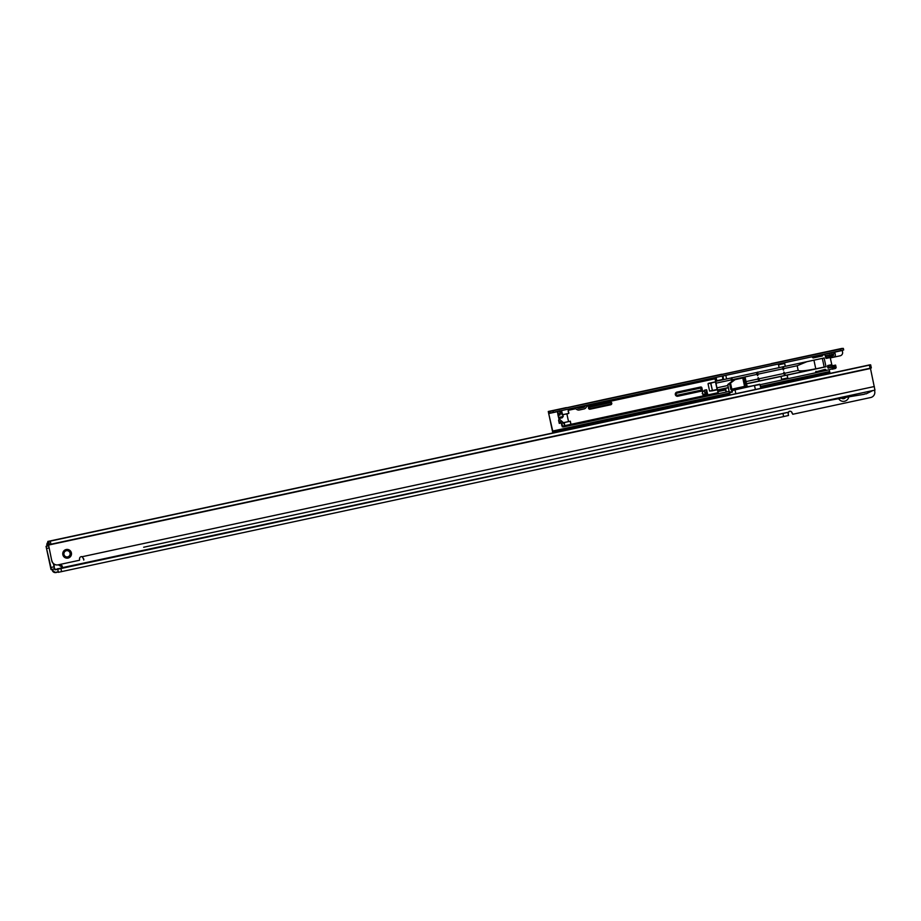 <?xml version="1.0" encoding="UTF-8"?>
<svg xmlns="http://www.w3.org/2000/svg" width="921" height="921" viewBox="0 0 921 921"><rect width="100%" height="100%" fill="white"/><g stroke="black" fill="none" stroke-linecap="round" stroke-linejoin="round"><path stroke-width="1.38" d="M53.383 563.594L54.074 566.806L50.989 567.474L46.05 546.337L47.362 546.118L46.833 544.656L47.869 542.342A3.166 3.166 88.8 0 0 46.913 545.347M51.023 569.535L46.05 546.337L51.023 569.546L54.42 568.867L54.074 566.806M54.42 568.867L51.334 569.535L50.989 567.474M57.724 569.201L787.869 412.378L782.965 413.483L783.621 416.58L58.23 572.332M782.965 413.483L57.724 569.236M788.537 415.475L787.869 412.378L788.537 415.475L783.621 416.58M848.817 396.87A5.538 5.526 -91.2 0 1 838.64 398.678M874.501 390.228L874.72 391.264A5.273 5.273 -91.2 0 1 870.679 397.527L792.866 414.243L792.095 412.896A2.107 2.107 88.8 0 0 788.837 411.595L788.157 413.713M792.762 414.254L791.945 412.896A2.107 2.107 88.8 0 0 789.907 411.227M843.314 398.735A2.901 2.901 88.8 0 0 845.662 397.423M841.518 398.16A2.901 2.901 88.8 0 0 845.697 397.412M787.685 412.366L62.536 567.601L62.398 566.991A13.711 13.7 -91.2 0 1 58.414 564.78M58.633 568.913L57.827 568.614M62.087 565.759L59.75 564.492A12.652 12.641 88.8 0 0 62.087 565.759L62.398 566.991M47.996 543.01A2.844 2.844 88.8 0 0 47.524 545.278L47.685 546.049L48.571 545.854L46.361 546.337M52.658 569.247L52.819 570.018A2.844 2.844 88.8 0 0 56.204 572.206L58.265 571.768L57.735 569.293L55.548 569.765A0.633 0.633 -91.2 0 1 55.064 569.673L54.42 569.259A0.84 0.84 -91.2 0 1 54.132 568.936M62.536 567.624L55.847 569.385L62.536 567.624M62.593 567.935L55.548 569.454L54.385 568.418M56.204 572.206L58.265 571.768L56.25 572.517A3.166 3.166 -91.2 0 1 52.497 570.087L52.336 569.316M717.793 391.586L725.495 389.514L725.311 388.443L717.689 390.09L717.712 391.229M714.615 377.817L712.198 378.324L715.087 377.702L715.272 379.866M705.267 394.948L704.335 390.377M706.821 379.464L693.674 382.273L706.821 379.464M589.924 404.492L591.696 404.112M826.828 353.606L825.976 353.791A1.577 1.577 -91.2 0 0 827.127 353.986L831.778 352.985A1.577 1.577 -91.2 0 0 832.757 352.329M834.944 351.857L834.104 353.157A3.166 3.166 -91.2 0 1 832.112 354.527L827.461 355.529A3.166 3.166 -91.2 0 1 826.862 355.598L826.724 355.61A3.166 3.166 -91.2 0 1 824.94 355.103L823.155 354.389M746.551 383.746L815.73 368.872L746.563 383.792M561.937 425.249L562.766 426.757L562.639 426.112L718.035 392.714L718.507 393.681L717.966 391.586L725.587 389.951L725.311 388.443L726.427 391.978L725.587 389.951L726.128 392.047L572.459 425.053L570.744 423.591L570.203 421.219M563.548 426.895L572.378 425.007M831.744 364.969L832.975 365.775L835.266 365.28L835.865 367.847A84.364 0.737 -12.1 0 0 836.176 367.721L826.056 370.53L825.895 369.758L826.056 370.53M825.964 370.53L825.377 370.645L825.262 369.321L825.895 369.758M760.182 384.679L815.764 372.74L815.994 371.313L816.11 372.637L825.377 370.645M729.11 391.356L726.416 391.943M819.955 355.08L814.578 356.231M713.821 377.967L714.592 377.748M715.709 381.881L714.834 377.967L716.066 377.495M722.352 376.136L722.997 375.998L723.054 378.163L722.87 375.998L821.946 354.654L822.637 354.539L822.395 355.966L821.946 354.654M812.23 356.761L813.128 357.958L822.395 355.966M829.74 353.56L826.022 353.814M823.719 354.309L822.637 354.539M691.211 382.825L673.078 386.693L691.211 382.825M670.615 387.246L652.482 391.114L670.615 387.246M650.007 391.667L631.875 395.546L650.007 391.667M629.411 396.099L611.279 399.967L629.411 396.099M608.746 400.52L598.558 402.696L608.746 400.52M574.255 407.853L576.857 409.534A3.166 3.166 -91.2 0 0 578.641 410.041L578.791 410.029A3.166 3.166 -91.2 0 0 579.378 409.96L584.029 408.959A3.166 3.166 -91.2 0 0 586.021 407.589L587.667 405.044L596.52 403.145L587.713 404.987M559.473 411.376L560.797 410.743M576.673 407.427L578.825 406.875M579.332 406.863L585.296 405.585M702.216 393.624L705.279 394.994L706.119 392.772L706.534 394.683M812.495 357.521L812.334 356.761M723.71 379.579L779.12 367.652L778.51 364.831L784.692 363.507L785.291 366.328L824.122 357.993L826.01 366.777A126.545 1.105 -12.1 0 0 824.191 367.053L746.54 383.666M746.574 383.838L780.996 376.436L781.607 379.268L787.789 377.944L787.179 375.112L826.01 366.777M815.592 371.969L825.262 369.321M835.232 365.879L834.449 367.099L834.668 368.124L835.865 367.847L835.508 368.458L832.158 369.217L832.952 368.504L832.147 367.065L834.748 366.385L835.312 365.269A84.364 0.737 -12.1 0 0 835.623 365.142A84.364 0.737 -12.1 0 0 835.531 365.119L832.423 365.741M830.051 356.922L830.132 355.391L825.93 356.3L826.241 357.739L830.051 356.922L831.801 364.658L827.806 366.155L828.117 367.606L832.549 366.639L831.836 365.28L828.025 366.098L828.416 367.847L832.147 367.065M723.492 378.727L723.722 379.602L715.525 381.363M722.697 378.243L723.722 379.602L722.778 378.681M784.692 363.507L785.291 366.328M785.141 366.328L779.108 367.629M731.861 377.806L731.965 381.167L731.159 379.913L716.089 383.159M746.091 381.582L757.902 379.049L758.133 377.575L759.054 380.995M758.133 377.575L758.858 378.496M758.939 378.819L783.656 373.512L783.875 372.049L784.807 375.469M783.875 372.049L784.611 372.97M784.692 373.293L798.173 370.392L797.183 365.741L783.69 368.63M783.598 368.147L783.46 370.104L782.654 368.861L757.948 374.168M783.759 368.964L783.46 370.104M757.856 373.673L757.707 375.63L756.901 374.387L732.195 379.694M758.006 374.49L757.707 375.63M732.253 380.028L731.965 381.167M560.072 414.761L558.241 415.636L558.966 418.456L561.948 417.869L563.226 416.522L562.835 414.715L568.625 413.483L562.835 414.715M568.441 411.365L568.867 413.103L568.119 411.111L569.028 409.074L568.188 411.422M569.028 409.074L574.382 407.922M564.608 424.328L563.675 422.451M558.874 418.606L559.151 422.025L562.052 421.404M570.387 421.231L564.262 422.555L564.308 424.443L563.238 422.774L561.683 423.107L561.983 424.685L561.154 423.004L559.266 423.384L558.621 420.379M559.404 423.384L559.151 422.025M572.459 425.053L570.79 423.591L570.341 421.208L563.341 422.693L558.886 418.652L558.103 415.636L560.106 414.887M562.685 414.45L562.04 412.942L561.004 413.161M562.639 426.112L561.683 423.107M564.262 422.555L564.55 424.097L563.917 422.474M568.625 412.228L568.361 411.388M562.155 414.795L568.752 413.379L562.098 414.807L561.188 411.768L559.738 412.078M560.981 410.639L562.04 412.942M562.524 414.485L561.568 410.766M561.396 423.257L561.775 425.042M718.035 392.714L717.378 389.664M715.041 378.796L586.827 406.334M584.467 406.84L577.939 408.245M575.637 408.74L568.222 410.329M708.03 383.758L710.77 382.86L712.474 390.803L717.183 389.79L715.49 381.847L710.632 383.217L712.474 390.803L709.596 391.08L717.436 389.41L709.596 391.08L708.03 383.758L715.49 381.847L708.399 383.355M715.375 381.858L717.424 389.41M707.42 394.51L703.172 395.42L702.366 392.162L704.577 390.159L706.465 389.756L707.662 394.13M833.24 354.044L833.517 355.345A84.364 0.737 167.9 0 1 833.206 355.483L826.321 358.05L830.201 357.233M806.934 361.677L797.183 365.741M798.173 370.392C799.532 371.405 805.391 370.875 815.741 368.803M725.598 388.386L728.338 387.753M787.789 377.944L787.018 375.112L780.996 376.436M728.327 387.706L719.865 389.502L728.315 387.66M834.817 367.007L832.722 366.8L834.748 366.385M561.534 423.246L563.318 422.543M560.912 410.743L561.188 411.768M561.545 425.134L562.19 424.995M756.555 372.498L756.901 374.387M707.328 394.51L703.08 395.408M833.171 355.483L829.936 354.815M832.25 354.712L830.132 355.391M832.78 365.798L833.252 366.811M715.352 380.235L715.813 381.306M832.054 354.125L832.895 354.965M562.086 425.018L562.213 426.423M562.167 426.768L562.996 426.907M831.997 354.562L825.941 355.99L826.321 358.05L825.723 357.878A0.633 0.633 88.8 0 0 826.471 358.361L825.872 356.013M795.007 379.556L792.532 380.097L795.007 379.556M590.039 423.591L587.563 424.12L590.039 423.591M814.521 354.401L818.838 353.514L814.521 354.401M843.682 349.957L843.348 348.403L843.682 349.957L840.735 350.613L840.401 349.071L843.348 348.403L841.817 348.437L771.291 363.599M553.36 412.343L550.125 413.011L549.791 411.457L553.026 410.789L553.36 412.343L840.735 350.613M550.125 413.011L548.605 413.045M823.397 352.628A1.9 1.9 88.8 0 0 823.075 352.674L834.656 350.187A1.9 1.9 88.8 0 0 834.345 350.279M823.075 352.674L834.656 350.187M833.505 350.406L834.345 350.222M772.8 363.415L721.972 374.363L772.811 363.473M609.552 398.425L603.554 399.749L609.564 398.505M721.673 374.248L602.322 399.921M549.791 411.457L602.415 399.887M553.026 410.789L840.401 349.071M557.159 409.73A1.842 1.842 -91.2 0 0 556.814 409.764L557.055 409.764A1.842 1.842 88.8 0 1 557.401 409.718L565.287 408.038L557.159 409.73A1.842 1.842 -91.2 0 1 557.286 409.73M722.018 374.456L715.813 375.791M574.059 406.253A1.9 1.9 88.8 0 0 573.748 406.288L587.391 403.363A1.9 1.9 88.8 0 0 587.08 403.456M573.748 406.288L587.391 403.363M830.765 357.567L830.466 356.162L830.765 357.567L833.919 356.968A1.842 1.842 -91.2 0 0 835.335 354.781L834.771 352.121L842.231 350.498L842.565 352.052A3.166 3.166 -91.2 0 1 840.136 355.805L831.905 357.578A5.273 5.273 88.8 0 0 830.408 358.142M833.517 353.825L833.597 355.425L830.765 356.013M721.868 379.625L717.747 380.511A1.059 0.737 -14.7 0 1 716.596 380.005L716.158 377.368L722.34 376.079L722.778 378.669A1.059 0.737 -14.7 0 1 721.868 379.625M716.054 377.391L716.308 378.911A1.059 0.737 165.3 0 0 716.331 379.003M557.447 411.468L558.114 413.517L557.666 411.411M557.712 411.307L558.713 415.06L557.976 415.072L557.458 411.514M560.256 414.726L558.713 415.06L560.256 414.726L559.542 411.169A1.842 1.842 -91.2 0 0 559.508 411.019M829.142 369.862L829.786 372.084L760.665 386.981M557.205 411.722L548.686 413.552L552.865 431.592L729.582 393.658M552.83 432.951L548.271 411.491L566.311 407.612M557.988 411.457L559.438 410.847M832.584 352.363A1.577 1.577 -91.2 0 1 831.628 352.985L826.989 353.986A1.577 1.577 -91.2 0 1 826.759 354.021M823.788 354.263L825.078 355.092A3.166 3.166 -91.2 0 0 826.862 355.598M585.365 405.47L584.547 406.737A1.577 1.577 -91.2 0 1 583.557 407.416L578.906 408.417A1.577 1.577 -91.2 0 1 578.676 408.452M585.537 405.424L584.697 406.725A1.577 1.577 -91.2 0 1 583.695 407.416L579.044 408.417A1.577 1.577 -91.2 0 1 577.858 408.199L576.558 407.358M578.791 410.029A3.166 3.166 -91.2 0 1 577.007 409.523L574.347 407.83M806.566 378.566L800.89 379.74L806.566 378.566M674.725 406.898L669.049 408.061L674.725 406.898M411.042 463.539L405.378 464.714L411.042 463.539M213.292 506.032L207.616 507.195L213.292 506.032M81.451 534.353L75.775 535.527L81.451 534.353M62.847 554.718A4.375 4.375 -91.2 0 1 66.197 549.515A4.375 4.375 -91.2 0 1 71.389 552.876A4.375 4.375 -91.2 0 1 68.039 558.08A4.375 4.375 -91.2 0 1 62.847 554.718M70.157 553.141A3.166 3.166 88.8 0 0 66.991 550.631A3.166 3.166 88.8 0 0 63.975 554.465A3.166 3.166 88.8 0 0 67.129 556.963A3.166 3.166 88.8 0 0 70.157 553.141M67.083 556.963A3.166 3.166 88.8 0 0 70.065 553.141A3.166 3.166 88.8 0 0 66.945 550.643M64.458 537.956L58.794 539.176L64.458 537.956M734.014 394.188L729.697 395.121M757.05 389.215L752.158 390.274L757.05 389.215M866.097 393.877L872.901 390.539L795.157 407.278A1367.789 1366.327 88.8 0 1 863.944 394.338L865.383 393.785M83.799 559.312L82.107 556.698A2.107 2.107 88.8 0 0 81.52 556.606M82.107 556.698L82.257 556.698A2.107 2.107 88.8 0 0 79.586 559.162L79.517 560.244L58.173 564.838A5.273 5.273 -91.2 0 1 57.183 564.953L57.033 564.953A5.273 5.273 -91.2 0 1 51.772 560.785L47.8 541.456L729.869 394.948L729.409 392.473L731.631 391.92L729.846 391.92L732.345 392.093L729.789 392.634L729.869 394.948M83.765 560.083L83.385 558.287L83.88 559.588M729.685 395.074L729.616 392.311M870.069 368.239L869.401 365.142L50.264 541.134L50.931 544.219L870.069 368.239L871.324 367.94L870.656 364.843L869.401 365.142M730.054 394.948L729.374 392.68L729.858 394.948L50.264 541.134M48.721 541.433L49.389 544.53L50.931 544.219M869.723 364.866L760.942 388.236L869.723 364.866L870.656 364.843L871.324 367.94M49.389 544.53L48.456 544.541L51.772 560.785M874.95 390.136L872.912 390.573L874.95 390.136L870.414 368.158M57.183 564.953A5.273 5.273 -91.2 0 1 51.921 560.785M143.653 547.247L795.18 407.278L143.653 547.247M729.846 391.92L729.386 392.599L727.705 384.805L734.866 379.383L727.751 384.771M747.875 386.808L749.084 386.336L747.875 386.808M760.769 388.351L760.136 384.494L760.953 388.305L730.272 394.902M755.404 389.525L754.449 385.415L759.756 384.253L749.13 386.521M735.821 393.728L734.981 389.595L754.449 385.415M760.953 388.305L759.825 384.241L732.886 390.366L731.861 391.943M744.778 377.23L743.719 377.771L746.378 387.131L744.582 386.429L742.763 377.978L735.073 379.636L730.526 383.078L731.827 389.169L732.736 390.067L734.981 389.595M731.861 391.54L731.965 390.976A1.059 0.99 -100.7 0 1 732.736 390.067L747.864 386.762M732.172 391.034L732.886 390.366M730.318 382.825L729.674 383.297M735.073 379.636L744.594 377.207L735.073 379.636M732.172 391.264L730.813 389.387L729.57 383.608L727.797 384.771L729.374 392.68M748.128 386.544L748.854 386.59M49.02 547.937L46.902 548.398M60.936 568.568L61.592 571.665M52.209 570.087L55.375 572.597A3.166 3.166 88.8 0 1 52.209 570.087L52.06 569.374L52.819 570.018M54.42 568.66L54.017 564.078M47.524 545.278L47.201 545.336A3.166 3.166 -91.2 0 1 47.915 542.584M56.25 572.517L55.375 572.597M716.48 379.579L715.525 380.235L716.596 380.005L716.308 378.911L716.607 380.051M706.119 392.772L706.154 389.825M828.739 353.238L832.031 352.49A83.834 0.725 -12.1 0 0 832.124 352.467M825.723 357.878L825.412 356.427A0.633 0.633 88.8 0 1 825.895 355.679L826.31 355.587M726.588 378.934L725.817 375.342M832.607 367.283L828.393 367.847M831.801 364.658L827.991 365.476A0.633 0.633 88.8 0 0 827.507 366.224L827.818 367.663A0.633 0.633 88.8 0 0 828.566 368.158M830.282 357.544L826.471 358.361M717.091 387.81L727.855 385.496M558.886 418.652L558.633 417.443L563.215 416.465M701.526 391.137L677.844 396.226A2.107 2.107 -91.2 0 1 675.335 394.602A2.107 2.107 -91.2 0 1 676.958 392.104L700.651 387.016A1.059 1.059 -91.2 0 1 701.894 387.822L702.343 389.882A1.059 1.059 -91.2 0 1 701.526 391.137L677.603 395.719L701.399 390.619L701.261 387.937L701.698 389.997L702.343 389.882M589.544 406.506L610.139 402.086A1.37 1.37 -91.2 0 1 611.763 403.133A1.37 1.37 -91.2 0 1 610.715 404.768L590.119 409.189A1.37 1.37 -91.2 0 1 588.484 408.141A1.37 1.37 -91.2 0 1 589.544 406.506L589.59 406.817A1.059 1.059 88.8 0 0 589.831 408.901A1.059 1.059 88.8 0 0 590.039 408.878L610.635 404.457A1.059 1.059 88.8 0 0 610.393 402.373A1.059 1.059 88.8 0 0 610.197 402.396L589.59 406.817L589.831 408.901M566.875 413.863L568.533 421.588M815.776 368.791L813.934 360.18M824.191 367.053L822.326 358.373M728.304 387.58L717.424 389.917M832.849 366.892L827.818 367.663M562.317 417.743L558.966 418.456M701.894 387.822L677.039 392.622A1.577 1.577 88.8 0 0 677.407 395.742A1.577 1.577 88.8 0 0 677.706 395.708L677.844 396.226M677.476 395.201L701.169 390.113L700.72 388.052L677.027 393.14A1.059 1.059 88.8 0 0 676.221 394.384A1.059 1.059 88.8 0 0 677.476 395.201L677.603 395.719A1.577 1.577 -91.2 0 1 677.361 395.742M610.358 402.373A1.059 1.059 -91.2 0 1 610.565 404.457L589.97 408.889A1.059 1.059 -91.2 0 1 589.797 408.901M589.889 408.579L610.485 404.146A0.737 0.737 88.8 0 0 611.049 403.271A0.737 0.737 88.8 0 0 610.174 402.707L589.578 407.128A0.737 0.737 88.8 0 0 589.014 408.003A0.737 0.737 88.8 0 0 589.889 408.579L590.119 409.189M610.485 404.146L610.715 404.768M731.838 377.633L732.103 379.199L731.067 379.406M757.615 372.28L757.407 374.018L756.578 372.498M756.97 374.709L756.82 373.868M783.357 366.708L783.598 368.135L782.562 368.342M758.041 379.567L759.065 379.337L758.846 378.439M783.783 374.03L784.819 373.811L784.6 372.913M832.941 354.228L833.206 355.483M822.534 354.55L822.798 355.31M706.787 390.009L707.386 394.499M707.063 394.568L706.971 392.599M830.707 354.953L830.88 355.978M834.023 366.639L834.449 367.099L832.722 367.479M825.412 356.427L825.895 355.679M827.991 365.476L828.428 367.847M725.748 389.249L725.932 390.09M701.698 389.997L701.295 390.631L701.698 389.997M676.958 392.104L700.651 387.016M830.834 356.013L831.156 357.555M831.905 355.794L832.239 357.336M560.083 413.69L558.54 414.024M830.063 373.385L829.786 372.084L830.074 373.385M825.147 374.444L824.882 373.189M555.018 431.155L555.294 432.421M553.141 432.882L552.865 431.592M552.577 431.604L729.57 393.578M760.654 386.901L829.648 372.084M552.439 431.086L729.455 393.06M760.539 386.383L829.51 371.577M48.548 545.059L870.472 368.481M874.34 386.521L82.257 556.698M734.601 379.394L727.889 384.425M730.813 389.387L746.954 385.864L745.204 377.668M746.954 385.864L746.954 385.853A1.059 1.025 76 0 0 747.852 386.693M743.351 377.518L742.683 377.668M748.174 386.67L747.012 385.853L744.962 377.46M760.136 384.494L749.107 386.452M715.859 382.1L717.183 389.79M558.575 420.195L558.702 420.782M732.103 379.199L732.264 380.074M757.592 372.096L758.018 374.548M759.48 380.891L759.065 379.325M783.345 366.57L783.771 369.022M785.222 375.354L784.819 373.799M836.176 367.721L835.623 365.142M829.602 355.195L825.941 355.99M831.859 364.969L828.048 365.787M723.307 377.886L722.997 375.998M589.59 406.817L610.197 402.396M832.17 369.217L834.461 368.711M677.039 392.622C675.323 393.877 675.45 394.925 677.407 395.742M841.817 348.437L807.291 355.863M713.199 376.067L602.322 399.887M758.662 384.771L748.543 386.624M744.594 377.207L734.739 379.325"/></g></svg>
